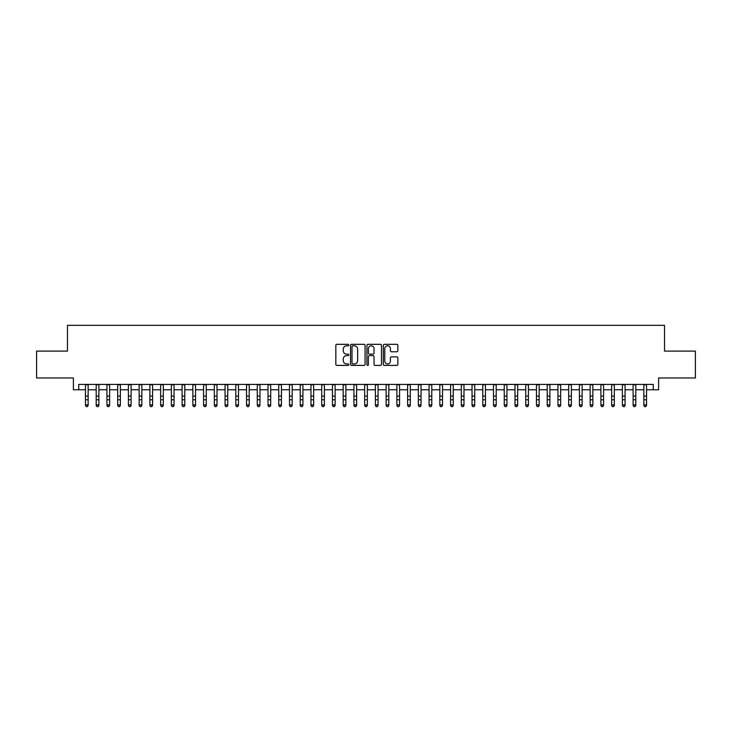 <?xml version="1.0" encoding="UTF-8"?>
<svg xmlns="http://www.w3.org/2000/svg" width="732" height="732" viewBox="0 0 732 732"><rect width="100%" height="100%" fill="white"/><g stroke="black" fill="none" stroke-linecap="round" stroke-linejoin="round"><path stroke-width="1.1" d="M348.816 345.065A0.741 0.741 0 0 0 348.084 344.324L336.885 344.324A1.052 1.052 0 0 0 335.832 345.385L335.832 364.353A1.052 1.052 0 0 0 336.885 365.405L348.084 365.405A0.741 0.741 0 0 0 348.816 364.673A0.741 0.741 0 0 0 348.084 363.932L346.629 363.932A3.376 3.376 0 0 1 343.262 360.556L343.262 358.982A3.376 3.376 0 0 1 346.629 355.606L348.084 355.606A0.741 0.741 0 0 0 348.816 354.864A0.741 0.741 0 0 0 348.084 354.132L346.629 354.132A3.376 3.376 0 0 1 343.262 350.756L343.262 349.173A3.376 3.376 0 0 1 346.629 345.806L348.084 345.806A0.741 0.741 0 0 0 348.816 345.065M396.808 351.763A1.052 1.052 0 0 0 397.86 350.701L397.86 345.385A1.052 1.052 0 0 0 396.808 344.324L384.364 344.324A1.052 1.052 0 0 0 383.312 345.385L383.312 364.353A1.052 1.052 0 0 0 384.364 365.405L396.808 365.405A1.052 1.052 0 0 0 397.86 364.353L397.86 357.921A1.052 1.052 0 0 0 396.808 356.868L391.483 356.868A1.052 1.052 0 0 0 390.43 357.921L390.43 361.114A2.818 2.818 0 0 1 387.612 363.932A2.818 2.818 0 0 1 384.785 361.114L384.785 348.624A2.818 2.818 0 0 1 387.612 345.806A2.818 2.818 0 0 1 390.43 348.624L390.43 350.701A1.052 1.052 0 0 0 391.483 351.763L396.808 351.763M78.745 389.772L78.745 384.401L653.255 384.401L653.255 389.772L658.617 389.772L658.617 377.959L695.4 377.959L695.4 351.113L664.528 351.113L664.528 325.337L67.472 325.337L67.472 351.113L36.6 351.113L36.6 377.959L73.383 377.959L73.383 389.772L85.461 389.772M365.076 345.385A1.052 1.052 0 0 0 364.024 344.324L351.589 344.324A1.052 1.052 0 0 0 350.527 345.385L350.527 364.353A1.052 1.052 0 0 0 351.589 365.405L364.024 365.405A1.052 1.052 0 0 0 365.076 364.353L365.076 345.385M367.976 344.324L380.411 344.324A1.052 1.052 0 0 1 381.473 345.385L381.473 364.353A1.052 1.052 0 0 1 380.411 365.405L375.095 365.405A1.052 1.052 0 0 1 374.034 364.353L374.034 356.658A1.052 1.052 0 0 0 372.981 355.606L369.45 355.606A1.052 1.052 0 0 0 368.397 356.658L368.397 364.673A0.741 0.741 0 0 1 367.656 365.405A0.741 0.741 0 0 1 366.924 364.673L366.924 345.385A1.052 1.052 0 0 1 367.976 344.324M88.142 389.772L96.194 389.772M98.884 389.772L106.936 389.772M109.617 389.772L117.678 389.772M120.359 389.772L128.411 389.772M131.101 389.772L139.153 389.772M141.834 389.772L149.886 389.772M152.576 389.772L160.628 389.772M163.309 389.772L171.37 389.772M174.051 389.772L182.103 389.772M184.793 389.772L192.845 389.772M195.526 389.772L203.578 389.772M206.268 389.772L214.32 389.772M217.001 389.772L225.063 389.772M227.744 389.772L235.796 389.772M238.486 389.772L246.538 389.772M249.219 389.772L257.271 389.772M259.961 389.772L268.013 389.772M270.694 389.772L278.755 389.772M281.436 389.772L289.488 389.772M292.178 389.772L300.23 389.772M302.911 389.772L310.963 389.772M313.653 389.772L321.705 389.772M324.386 389.772L332.447 389.772M335.128 389.772L343.18 389.772M345.87 389.772L353.922 389.772M356.603 389.772L364.655 389.772M367.345 389.772L375.397 389.772M378.078 389.772L386.13 389.772M388.82 389.772L396.872 389.772M399.553 389.772L407.614 389.772M410.295 389.772L418.347 389.772M421.037 389.772L429.089 389.772M431.77 389.772L439.822 389.772M442.512 389.772L450.564 389.772M453.245 389.772L461.306 389.772M463.987 389.772L472.039 389.772M474.729 389.772L482.781 389.772M485.462 389.772L493.514 389.772M496.204 389.772L504.257 389.772M506.937 389.772L514.999 389.772M517.68 389.772L525.732 389.772M528.422 389.772L536.474 389.772M539.155 389.772L547.207 389.772M549.897 389.772L557.949 389.772M560.63 389.772L568.691 389.772M571.372 389.772L579.424 389.772M582.114 389.772L590.166 389.772M592.847 389.772L600.899 389.772M603.589 389.772L611.641 389.772M614.322 389.772L622.383 389.772M625.064 389.772L633.116 389.772M635.806 389.772L643.858 389.772M646.539 389.772L653.255 389.772M352.742 345.806A0.741 0.741 0 0 0 352.01 346.538L352.01 363.191A0.741 0.741 0 0 0 352.742 363.932L354.27 363.932A3.376 3.376 0 0 0 357.646 360.556L357.646 349.173A3.376 3.376 0 0 0 354.27 345.806L352.742 345.806M374.034 348.679A2.818 2.818 0 0 0 371.216 345.852A2.818 2.818 0 0 0 368.397 348.679L368.397 353.08A1.052 1.052 0 0 0 369.45 354.132L372.981 354.132A1.052 1.052 0 0 0 374.034 353.08L374.034 348.679M88.142 384.401L88.142 405.482L87.337 406.663L86.266 406.425L87.337 406.663M85.461 384.401L85.461 404.887L88.142 404.887L87.337 406.425M86.266 406.663L85.461 405.482L86.266 406.425M98.884 384.401L98.884 405.482L98.079 406.663L96.999 406.425L98.079 406.663M96.194 384.401L96.194 404.887L98.884 404.887L98.079 406.425M96.999 406.663L96.194 405.482L96.999 406.425M109.617 384.401L109.617 405.482L108.812 406.663L107.741 406.425L108.812 406.663M106.936 384.401L106.936 404.887L109.617 404.887L108.812 406.425M107.741 406.663L106.936 405.482L107.741 406.425M120.359 384.401L120.359 405.482L119.554 406.663L118.483 406.425L119.554 406.663M117.678 384.401L117.678 404.887L120.359 404.887L119.554 406.425M118.483 406.663L117.678 405.482L118.483 406.425M131.101 384.401L131.101 405.482L130.296 406.663L129.216 406.425L130.296 406.663M128.411 384.401L128.411 404.887L131.101 404.887L130.296 406.425M129.216 406.663L128.411 405.482L129.216 406.425M141.834 384.401L141.834 405.482L141.029 406.663L139.958 406.425L141.029 406.663M139.153 384.401L139.153 404.887L141.834 404.887L141.029 406.425M139.958 406.663L139.153 405.482L139.958 406.425M152.576 384.401L152.576 405.482L151.771 406.663L150.691 406.425L151.771 406.663M149.886 384.401L149.886 404.887L152.576 404.887L151.771 406.425M150.691 406.663L149.886 405.482L150.691 406.425M163.309 384.401L163.309 405.482L162.504 406.663L161.433 406.425L162.504 406.663M160.628 384.401L160.628 404.887L163.309 404.887L162.504 406.425M161.433 406.663L160.628 405.482L161.433 406.425M174.051 384.401L174.051 405.482L173.246 406.663L172.176 406.425L173.246 406.663M171.37 384.401L171.37 404.887L174.051 404.887L173.246 406.425M172.176 406.663L171.37 405.482L172.176 406.425M184.793 384.401L184.793 405.482L183.988 406.663L182.909 406.425L183.988 406.663M182.103 384.401L182.103 404.887L184.793 404.887L183.988 406.425M182.909 406.663L182.103 405.482L182.909 406.425M195.526 384.401L195.526 405.482L194.721 406.663L193.651 406.425L194.721 406.663M192.845 384.401L192.845 404.887L195.526 404.887L194.721 406.425M193.651 406.663L192.845 405.482L193.651 406.425M206.268 384.401L206.268 405.482L205.463 406.663L204.384 406.425L205.463 406.663M203.578 384.401L203.578 404.887L206.268 404.887L205.463 406.425M204.384 406.663L203.578 405.482L204.384 406.425M217.001 384.401L217.001 405.482L216.196 406.663L215.126 406.425L216.196 406.663M214.32 384.401L214.32 404.887L217.001 404.887L216.196 406.425M215.126 406.663L214.32 405.482L215.126 406.425M227.744 384.401L227.744 405.482L226.938 406.663L225.868 406.425L226.938 406.663M225.063 384.401L225.063 404.887L227.744 404.887L226.938 406.425M225.868 406.663L225.063 405.482L225.868 406.425M238.486 384.401L238.486 405.482L237.68 406.663L236.601 406.425L237.68 406.663M235.796 384.401L235.796 404.887L238.486 404.887L237.68 406.425M236.601 406.663L235.796 405.482L236.601 406.425M249.219 384.401L249.219 405.482L248.413 406.663L247.343 406.425L248.413 406.663M246.538 384.401L246.538 404.887L249.219 404.887L248.413 406.425M247.343 406.663L246.538 405.482L247.343 406.425M259.961 384.401L259.961 405.482L259.155 406.663L258.076 406.425L259.155 406.663M257.271 384.401L257.271 404.887L259.961 404.887L259.155 406.425M258.076 406.663L257.271 405.482L258.076 406.425M270.694 384.401L270.694 405.482L269.888 406.663L268.818 406.425L269.888 406.663M268.013 384.401L268.013 404.887L270.694 404.887L269.888 406.425M268.818 406.663L268.013 405.482L268.818 406.425M281.436 384.401L281.436 405.482L280.63 406.663L279.56 406.425L280.63 406.663M278.755 384.401L278.755 404.887L281.436 404.887L280.63 406.425M279.56 406.663L278.755 405.482L279.56 406.425M292.178 384.401L292.178 405.482L291.373 406.663L290.293 406.425L291.373 406.663M289.488 384.401L289.488 404.887L292.178 404.887L291.373 406.425M290.293 406.663L289.488 405.482L290.293 406.425M302.911 384.401L302.911 405.482L302.106 406.663L301.035 406.425L302.106 406.663M300.23 384.401L300.23 404.887L302.911 404.887L302.106 406.425M301.035 406.663L300.23 405.482L301.035 406.425M313.653 384.401L313.653 405.482L312.848 406.663L311.768 406.425L312.848 406.663M310.963 384.401L310.963 404.887L313.653 404.887L312.848 406.425M311.768 406.663L310.963 405.482L311.768 406.425M324.386 384.401L324.386 405.482L323.581 406.663L322.51 406.425L323.581 406.663M321.705 384.401L321.705 404.887L324.386 404.887L323.581 406.425M322.51 406.663L321.705 405.482L322.51 406.425M335.128 384.401L335.128 405.482L334.323 406.663L333.252 406.425L334.323 406.663M332.447 384.401L332.447 404.887L335.128 404.887L334.323 406.425M333.252 406.663L332.447 405.482L333.252 406.425M345.87 384.401L345.87 405.482L345.056 406.663L343.985 406.425L345.056 406.663M343.18 384.401L343.18 404.887L345.87 404.887L345.056 406.425M343.985 406.663L343.18 405.482L343.985 406.425M356.603 384.401L356.603 405.482L355.798 406.663L354.727 406.425L355.798 406.663M353.922 384.401L353.922 404.887L356.603 404.887L355.798 406.425M354.727 406.663L353.922 405.482L354.727 406.425M367.345 384.401L367.345 405.482L366.54 406.663L365.46 406.425L366.54 406.663M364.655 384.401L364.655 404.887L367.345 404.887L366.54 406.425M365.46 406.663L364.655 405.482L365.46 406.425M378.078 384.401L378.078 405.482L377.273 406.663L376.202 406.425L377.273 406.663M375.397 384.401L375.397 404.887L378.078 404.887L377.273 406.425M376.202 406.663L375.397 405.482L376.202 406.425M388.82 384.401L388.82 405.482L388.015 406.663L386.944 406.425L388.015 406.663M386.13 384.401L386.13 404.887L388.82 404.887L388.015 406.425M386.944 406.663L386.13 405.482L386.944 406.425M399.553 384.401L399.553 405.482L398.748 406.663L397.677 406.425L398.748 406.663M396.872 384.401L396.872 404.887L399.553 404.887L398.748 406.425M397.677 406.663L396.872 405.482L397.677 406.425M410.295 384.401L410.295 405.482L409.49 406.663L408.419 406.425L409.49 406.663M407.614 384.401L407.614 404.887L410.295 404.887L409.49 406.425M408.419 406.663L407.614 405.482L408.419 406.425M421.037 384.401L421.037 405.482L420.232 406.663L419.152 406.425L420.232 406.663M418.347 384.401L418.347 404.887L421.037 404.887L420.232 406.425M419.152 406.663L418.347 405.482L419.152 406.425M431.77 384.401L431.77 405.482L430.965 406.663L429.894 406.425L430.965 406.663M429.089 384.401L429.089 404.887L431.77 404.887L430.965 406.425M429.894 406.663L429.089 405.482L429.894 406.425M442.512 384.401L442.512 405.482L441.707 406.663L440.627 406.425L441.707 406.663M439.822 384.401L439.822 404.887L442.512 404.887L441.707 406.425M440.627 406.663L439.822 405.482L440.627 406.425M453.245 384.401L453.245 405.482L452.44 406.663L451.37 406.425L452.44 406.663M450.564 384.401L450.564 404.887L453.245 404.887L452.44 406.425M451.37 406.663L450.564 405.482L451.37 406.425M463.987 384.401L463.987 405.482L463.182 406.663L462.112 406.425L463.182 406.663M461.306 384.401L461.306 404.887L463.987 404.887L463.182 406.425M462.112 406.663L461.306 405.482L462.112 406.425M474.729 384.401L474.729 405.482L473.924 406.663L472.845 406.425L473.924 406.663M472.039 384.401L472.039 404.887L474.729 404.887L473.924 406.425M472.845 406.663L472.039 405.482L472.845 406.425M485.462 384.401L485.462 405.482L484.657 406.663L483.587 406.425L484.657 406.663M482.781 384.401L482.781 404.887L485.462 404.887L484.657 406.425M483.587 406.663L482.781 405.482L483.587 406.425M496.204 384.401L496.204 405.482L495.399 406.663L494.32 406.425L495.399 406.663M493.514 384.401L493.514 404.887L496.204 404.887L495.399 406.425M494.32 406.663L493.514 405.482L494.32 406.425M506.937 384.401L506.937 405.482L506.132 406.663L505.062 406.425L506.132 406.663M504.257 384.401L504.257 404.887L506.937 404.887L506.132 406.425M505.062 406.663L504.257 405.482L505.062 406.425M517.68 384.401L517.68 405.482L516.874 406.663L515.804 406.425L516.874 406.663M514.999 384.401L514.999 404.887L517.68 404.887L516.874 406.425M515.804 406.663L514.999 405.482L515.804 406.425M528.422 384.401L528.422 405.482L527.616 406.663L526.537 406.425L527.616 406.663M525.732 384.401L525.732 404.887L528.422 404.887L527.616 406.425M526.537 406.663L525.732 405.482L526.537 406.425M539.155 384.401L539.155 405.482L538.349 406.663L537.279 406.425L538.349 406.663M536.474 384.401L536.474 404.887L539.155 404.887L538.349 406.425M537.279 406.663L536.474 405.482L537.279 406.425M549.897 384.401L549.897 405.482L549.091 406.663L548.012 406.425L549.091 406.663M547.207 384.401L547.207 404.887L549.897 404.887L549.091 406.425M548.012 406.663L547.207 405.482L548.012 406.425M560.63 384.401L560.63 405.482L559.824 406.663L558.754 406.425L559.824 406.663M557.949 384.401L557.949 404.887L560.63 404.887L559.824 406.425M558.754 406.663L557.949 405.482L558.754 406.425M571.372 384.401L571.372 405.482L570.567 406.663L569.496 406.425L570.567 406.663M568.691 384.401L568.691 404.887L571.372 404.887L570.567 406.425M569.496 406.663L568.691 405.482L569.496 406.425M582.114 384.401L582.114 405.482L581.309 406.663L580.229 406.425L581.309 406.663M579.424 384.401L579.424 404.887L582.114 404.887L581.309 406.425M580.229 406.663L579.424 405.482L580.229 406.425M592.847 384.401L592.847 405.482L592.042 406.663L590.971 406.425L592.042 406.663M590.166 384.401L590.166 404.887L592.847 404.887L592.042 406.425M590.971 406.663L590.166 405.482L590.971 406.425M603.589 384.401L603.589 405.482L602.784 406.663L601.704 406.425L602.784 406.663M600.899 384.401L600.899 404.887L603.589 404.887L602.784 406.425M601.704 406.663L600.899 405.482L601.704 406.425M614.322 384.401L614.322 405.482L613.517 406.663L612.446 406.425L613.517 406.663M611.641 384.401L611.641 404.887L614.322 404.887L613.517 406.425M612.446 406.663L611.641 405.482L612.446 406.425M625.064 384.401L625.064 405.482L624.259 406.663L623.188 406.425L624.259 406.663M622.383 384.401L622.383 404.887L625.064 404.887L624.259 406.425M623.188 406.663L622.383 405.482L623.188 406.425M635.806 384.401L635.806 405.482L635.001 406.663L633.921 406.425L635.001 406.663M633.116 384.401L633.116 404.887L635.806 404.887L635.001 406.425M633.921 406.663L633.116 405.482L633.921 406.425M646.539 384.401L646.539 405.482L645.734 406.663L644.663 406.425L645.734 406.663M643.858 384.401L643.858 404.887L646.539 404.887L645.734 406.425M644.663 406.663L643.858 405.482L644.663 406.425M88.142 396.085L85.461 396.085M88.142 399.764L85.461 399.764M88.142 384.748L85.461 384.748M98.884 396.085L96.194 396.085M98.884 399.764L96.194 399.764M98.884 384.748L96.194 384.748M109.617 396.085L106.936 396.085M109.617 399.764L106.936 399.764M109.617 384.748L106.936 384.748M120.359 396.085L117.678 396.085M120.359 399.764L117.678 399.764M120.359 384.748L117.678 384.748M131.101 396.085L128.411 396.085M131.101 399.764L128.411 399.764M131.101 384.748L128.411 384.748M141.834 396.085L139.153 396.085M141.834 399.764L139.153 399.764M141.834 384.748L139.153 384.748M152.576 396.085L149.886 396.085M152.576 399.764L149.886 399.764M152.576 384.748L149.886 384.748M163.309 396.085L160.628 396.085M163.309 399.764L160.628 399.764M163.309 384.748L160.628 384.748M174.051 396.085L171.37 396.085M174.051 399.764L171.37 399.764M174.051 384.748L171.37 384.748M184.793 396.085L182.103 396.085M184.793 399.764L182.103 399.764M184.793 384.748L182.103 384.748M195.526 396.085L192.845 396.085M195.526 399.764L192.845 399.764M195.526 384.748L192.845 384.748M206.268 396.085L203.578 396.085M206.268 399.764L203.578 399.764M206.268 384.748L203.578 384.748M217.001 396.085L214.32 396.085M217.001 399.764L214.32 399.764M217.001 384.748L214.32 384.748M227.744 396.085L225.063 396.085M227.744 399.764L225.063 399.764M227.744 384.748L225.063 384.748M238.486 396.085L235.796 396.085M238.486 399.764L235.796 399.764M238.486 384.748L235.796 384.748M249.219 396.085L246.538 396.085M249.219 399.764L246.538 399.764M249.219 384.748L246.538 384.748M259.961 396.085L257.271 396.085M259.961 399.764L257.271 399.764M259.961 384.748L257.271 384.748M270.694 396.085L268.013 396.085M270.694 399.764L268.013 399.764M270.694 384.748L268.013 384.748M281.436 396.085L278.755 396.085M281.436 399.764L278.755 399.764M281.436 384.748L278.755 384.748M292.178 396.085L289.488 396.085M292.178 399.764L289.488 399.764M292.178 384.748L289.488 384.748M302.911 396.085L300.23 396.085M302.911 399.764L300.23 399.764M302.911 384.748L300.23 384.748M313.653 396.085L310.963 396.085M313.653 399.764L310.963 399.764M313.653 384.748L310.963 384.748M324.386 396.085L321.705 396.085M324.386 399.764L321.705 399.764M324.386 384.748L321.705 384.748M335.128 396.085L332.447 396.085M335.128 399.764L332.447 399.764M335.128 384.748L332.447 384.748M345.87 396.085L343.18 396.085M345.87 399.764L343.18 399.764M345.87 384.748L343.18 384.748M356.603 396.085L353.922 396.085M356.603 399.764L353.922 399.764M356.603 384.748L353.922 384.748M367.345 396.085L364.655 396.085M367.345 399.764L364.655 399.764M367.345 384.748L364.655 384.748M378.078 396.085L375.397 396.085M378.078 399.764L375.397 399.764M378.078 384.748L375.397 384.748M388.82 396.085L386.13 396.085M388.82 399.764L386.13 399.764M388.82 384.748L386.13 384.748M399.553 396.085L396.872 396.085M399.553 399.764L396.872 399.764M399.553 384.748L396.872 384.748M410.295 396.085L407.614 396.085M410.295 399.764L407.614 399.764M410.295 384.748L407.614 384.748M421.037 396.085L418.347 396.085M421.037 399.764L418.347 399.764M421.037 384.748L418.347 384.748M431.77 396.085L429.089 396.085M431.77 399.764L429.089 399.764M431.77 384.748L429.089 384.748M442.512 396.085L439.822 396.085M442.512 399.764L439.822 399.764M442.512 384.748L439.822 384.748M453.245 396.085L450.564 396.085M453.245 399.764L450.564 399.764M453.245 384.748L450.564 384.748M463.987 396.085L461.306 396.085M463.987 399.764L461.306 399.764M463.987 384.748L461.306 384.748M474.729 396.085L472.039 396.085M474.729 399.764L472.039 399.764M474.729 384.748L472.039 384.748M485.462 396.085L482.781 396.085M485.462 399.764L482.781 399.764M485.462 384.748L482.781 384.748M496.204 396.085L493.514 396.085M496.204 399.764L493.514 399.764M496.204 384.748L493.514 384.748M506.937 396.085L504.257 396.085M506.937 399.764L504.257 399.764M506.937 384.748L504.257 384.748M517.68 396.085L514.999 396.085M517.68 399.764L514.999 399.764M517.68 384.748L514.999 384.748M528.422 396.085L525.732 396.085M528.422 399.764L525.732 399.764M528.422 384.748L525.732 384.748M539.155 396.085L536.474 396.085M539.155 399.764L536.474 399.764M539.155 384.748L536.474 384.748M549.897 396.085L547.207 396.085M549.897 399.764L547.207 399.764M549.897 384.748L547.207 384.748M560.63 396.085L557.949 396.085M560.63 399.764L557.949 399.764M560.63 384.748L557.949 384.748M571.372 396.085L568.691 396.085M571.372 399.764L568.691 399.764M571.372 384.748L568.691 384.748M582.114 396.085L579.424 396.085M582.114 399.764L579.424 399.764M582.114 384.748L579.424 384.748M592.847 396.085L590.166 396.085M592.847 399.764L590.166 399.764M592.847 384.748L590.166 384.748M603.589 396.085L600.899 396.085M603.589 399.764L600.899 399.764M603.589 384.748L600.899 384.748M614.322 396.085L611.641 396.085M614.322 399.764L611.641 399.764M614.322 384.748L611.641 384.748M625.064 396.085L622.383 396.085M625.064 399.764L622.383 399.764M625.064 384.748L622.383 384.748M635.806 396.085L633.116 396.085M635.806 399.764L633.116 399.764M635.806 384.748L633.116 384.748M646.539 396.085L643.858 396.085M646.539 399.764L643.858 399.764M646.539 384.748L643.858 384.748"/></g></svg>
